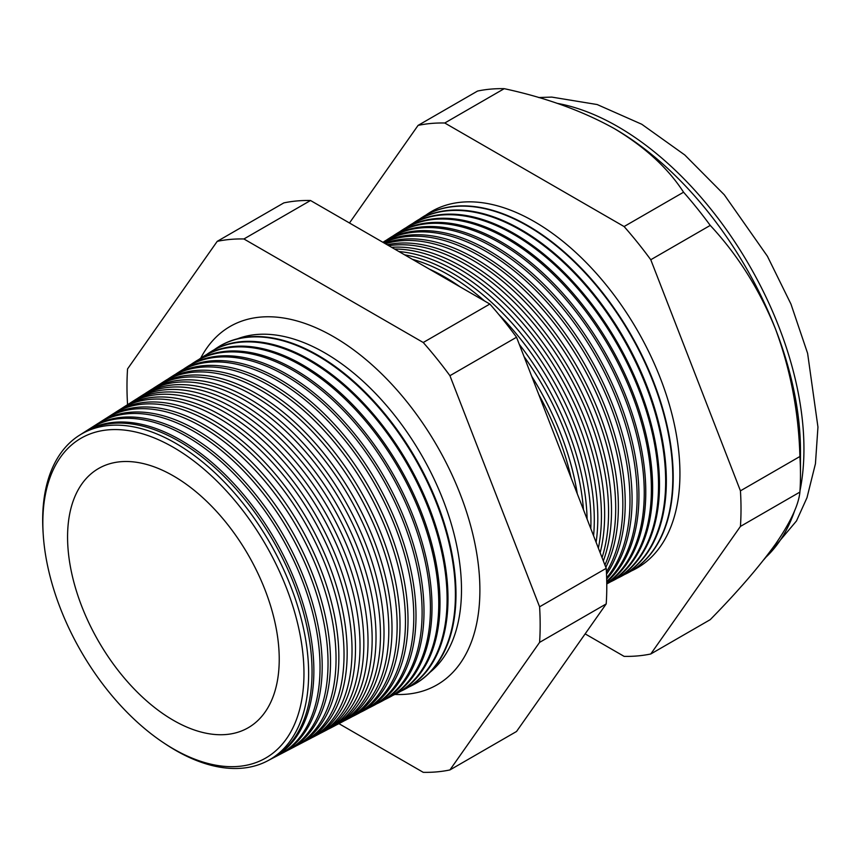 <?xml version="1.0" encoding="UTF-8"?>
<svg xmlns="http://www.w3.org/2000/svg" width="861" height="861" viewBox="0 0 861 861"><rect width="100%" height="100%" fill="white"/><g stroke="black" fill="none" stroke-linecap="round" stroke-linejoin="round"><path stroke-width="1.29" d="M430.037 672.28A193.391 111.65 -120 0 0 448.506 515.018A193.391 111.65 -120 0 0 324.748 352.838A193.391 111.65 -120 0 0 237.496 338.793M394.855 694.44A206.92 119.464 -120 0 0 447.053 677.811A206.92 119.464 -120 0 0 465.715 509.389A206.92 119.464 -120 0 0 333.573 336.705A206.92 119.464 -120 0 0 241.22 321.293A206.92 119.464 -120 0 0 200.71 358.176M43.211 534.294L43.05 531.807A188.064 108.583 60 0 1 79.33 435.343L82.538 433.298A188.225 108.669 60 0 1 178.948 441.23A188.225 108.669 60 0 1 302.534 609.211A188.225 108.669 60 0 1 270.709 759.219L267.34 760.984A188.064 108.583 60 0 1 175.655 750.372A188.064 108.583 60 0 1 165.656 744.162L163.579 742.785A184.641 106.603 -120 0 0 173.405 748.887A184.641 106.603 -120 0 0 303.965 673.506A184.641 106.603 -120 0 0 173.405 447.354A184.641 106.603 -120 0 0 43.211 534.294A184.641 106.603 -120 0 0 163.579 742.785M271.602 758.745A188.311 108.723 -120 0 0 272.517 758.272A188.311 108.723 -120 0 0 304.353 608.2A188.311 108.723 -120 0 0 180.713 440.143A188.311 108.723 -120 0 0 84.26 432.2A188.311 108.723 -120 0 0 83.399 432.76M84.26 432.2L90.071 428.509A188.613 108.895 60 0 1 186.676 436.462A188.613 108.895 60 0 1 310.509 604.788A188.613 108.895 60 0 1 278.62 755.097L272.517 758.272M279.685 754.527A188.71 108.949 -120 0 0 280.751 753.978A188.71 108.949 -120 0 0 312.661 603.583A188.71 108.949 -120 0 0 188.763 435.171A188.71 108.949 -120 0 0 92.105 427.217A188.71 108.949 -120 0 0 91.094 427.874M92.105 427.217L97.605 423.72A188.989 109.11 60 0 1 194.403 431.684A188.989 109.11 60 0 1 318.484 600.354A188.989 109.11 60 0 1 286.53 750.964L280.751 753.978M287.757 750.308A189.108 109.186 -120 0 0 288.995 749.683A189.108 109.186 -120 0 0 320.97 598.976A189.108 109.186 -120 0 0 196.803 430.199A189.108 109.186 -120 0 0 99.941 422.234A189.108 109.186 -120 0 0 98.778 422.988M99.941 422.234L105.128 418.93A189.377 109.336 60 0 1 202.131 426.916A189.377 109.336 60 0 1 326.47 595.92A189.377 109.336 60 0 1 294.451 746.842L288.995 749.683M295.829 746.089A189.506 109.412 -120 0 0 297.239 745.378A189.506 109.412 -120 0 0 329.279 594.359A189.506 109.412 -120 0 0 204.853 425.237A189.506 109.412 -120 0 0 107.786 417.251A189.506 109.412 -120 0 0 106.473 418.112M107.786 417.251L112.662 414.141A189.754 109.551 60 0 1 209.858 422.138A189.754 109.551 60 0 1 334.445 591.485A189.754 109.551 60 0 1 302.362 742.709L297.239 745.378M303.901 741.881A189.904 109.638 -120 0 0 305.472 741.084A189.904 109.638 -120 0 0 337.577 589.742A189.904 109.638 -120 0 0 212.893 420.265A189.904 109.638 -120 0 0 115.632 412.258A189.904 109.638 -120 0 0 114.158 413.226M115.632 412.258L120.196 409.352A190.13 109.777 60 0 1 217.585 417.37A190.13 109.777 60 0 1 342.42 587.051A190.13 109.777 60 0 1 310.272 738.577L305.472 741.084M311.973 737.662A190.303 109.874 -120 0 0 313.716 736.79A190.303 109.874 -120 0 0 345.885 585.125A190.303 109.874 -120 0 0 220.943 415.293A190.303 109.874 -120 0 0 123.467 407.275A190.303 109.874 -120 0 0 121.853 408.34M123.467 407.275L127.729 404.573A190.518 109.993 60 0 1 225.313 412.591A190.518 109.993 60 0 1 350.395 582.617A190.518 109.993 60 0 1 318.183 734.455L313.716 736.79M320.055 733.443A190.701 110.1 -120 0 0 321.949 732.485A190.701 110.1 -120 0 0 354.194 580.508A190.701 110.1 -120 0 0 228.983 410.32A190.701 110.1 -120 0 0 131.313 402.291A190.701 110.1 -120 0 0 129.537 403.465M131.313 402.291L135.263 399.784A190.894 110.219 60 0 1 233.04 407.823A190.894 110.219 60 0 1 358.38 578.194A190.894 110.219 60 0 1 326.104 730.322L321.949 732.485M328.127 729.224A191.099 110.326 -120 0 0 330.193 728.191A191.099 110.326 -120 0 0 362.503 575.901A191.099 110.326 -120 0 0 237.033 405.359A191.099 110.326 -120 0 0 139.159 397.308A191.099 110.326 -120 0 0 137.233 398.578M139.159 397.308L142.797 394.995A191.282 110.434 60 0 1 240.768 403.045A191.282 110.434 60 0 1 366.355 573.76A191.282 110.434 60 0 1 334.014 726.2L330.193 728.191M336.199 725.005A191.497 110.563 -120 0 0 338.427 723.897A191.497 110.563 -120 0 0 370.8 571.284A191.497 110.563 -120 0 0 245.073 400.387A191.497 110.563 -120 0 0 146.994 392.315A191.497 110.563 -120 0 0 144.917 393.692M146.994 392.315L150.32 390.205A191.659 110.66 60 0 1 248.495 398.277A191.659 110.66 60 0 1 374.331 569.325A191.659 110.66 60 0 1 341.925 722.067L338.427 723.897M344.271 720.786A191.895 110.789 -120 0 0 346.671 719.592A191.895 110.789 -120 0 0 379.109 566.667A191.895 110.789 -120 0 0 253.123 395.414A191.895 110.789 -120 0 0 154.84 387.332A191.895 110.789 -120 0 0 152.612 388.817M154.84 387.332L157.854 385.416A192.046 110.875 60 0 1 256.223 393.499A192.046 110.875 60 0 1 382.306 564.891A192.046 110.875 60 0 1 349.835 717.945L346.671 719.592M352.343 716.567A192.283 111.015 -120 0 0 354.904 715.297A192.283 111.015 -120 0 0 387.418 562.05A192.283 111.015 -120 0 0 261.163 390.442A192.283 111.015 -120 0 0 162.675 382.349A192.283 111.015 -120 0 0 160.297 383.931M162.675 382.349L165.387 380.627A192.423 111.101 60 0 1 263.95 388.731A192.423 111.101 60 0 1 390.291 560.457A192.423 111.101 60 0 1 357.756 713.812L354.904 715.297M360.415 712.338A192.681 111.252 -120 0 0 363.148 711.003A192.681 111.252 -120 0 0 395.726 557.444A192.681 111.252 -120 0 0 269.213 385.48A192.681 111.252 -120 0 0 170.521 377.355A192.681 111.252 -120 0 0 167.992 379.055M170.521 377.355L172.921 375.837A192.81 111.317 60 0 1 271.678 383.963A192.81 111.317 60 0 1 398.266 556.023A192.81 111.317 60 0 1 365.667 709.679L363.148 711.003M368.486 708.119A193.079 111.478 -120 0 0 371.382 706.698A193.079 111.478 -120 0 0 404.035 552.827A193.079 111.478 -120 0 0 277.253 380.508A193.079 111.478 -120 0 0 178.367 372.372A193.079 111.478 -120 0 0 175.676 374.169M178.367 372.372L180.455 371.048A193.187 111.543 60 0 1 279.405 379.184A193.187 111.543 60 0 1 406.241 551.6A193.187 111.543 60 0 1 373.577 705.557L371.382 706.698M376.558 703.9A193.477 111.704 -120 0 0 379.626 702.404A193.477 111.704 -120 0 0 412.333 548.209A193.477 111.704 -120 0 0 285.303 375.536A193.477 111.704 -120 0 0 186.202 367.389A193.477 111.704 -120 0 0 183.371 369.294M186.202 367.389L187.989 366.259A193.574 111.758 60 0 1 287.133 374.417A193.574 111.758 60 0 1 414.216 547.165A193.574 111.758 60 0 1 381.488 701.424L379.626 702.404M384.63 699.681A193.876 111.93 -120 0 0 387.859 698.099A193.876 111.93 -120 0 0 420.642 543.592A193.876 111.93 -120 0 0 293.353 370.574A193.876 111.93 -120 0 0 194.048 362.406A193.876 111.93 -120 0 0 191.067 364.418M194.048 362.406L195.512 361.469A193.951 111.973 60 0 1 294.86 369.638A193.951 111.973 60 0 1 422.202 542.731A193.951 111.973 60 0 1 389.409 697.302L387.859 698.099M392.702 695.462A194.274 112.167 -120 0 0 396.103 693.805A194.274 112.167 -120 0 0 428.95 538.975A194.274 112.167 -120 0 0 301.393 365.602A194.274 112.167 -120 0 0 201.883 357.412A194.274 112.167 -120 0 0 198.762 359.532M201.883 357.412L203.045 356.68A194.328 112.199 60 0 1 302.588 364.87A194.328 112.199 60 0 1 430.177 538.297A194.328 112.199 60 0 1 397.319 693.17L396.103 693.805M400.774 691.232A194.672 112.393 -120 0 0 404.336 689.51A194.672 112.393 -120 0 0 437.259 534.369A194.672 112.393 -120 0 0 309.443 360.63A194.672 112.393 -120 0 0 209.729 352.429A194.672 112.393 -120 0 0 206.446 354.657M209.729 352.429L210.579 351.891A194.715 112.414 60 0 1 310.315 360.092A194.715 112.414 60 0 1 438.152 533.863A194.715 112.414 60 0 1 405.23 689.048L404.336 689.51M408.835 687.013A195.07 112.619 -120 0 0 412.58 685.205A195.07 112.619 -120 0 0 445.557 529.752A195.07 112.619 -120 0 0 317.483 355.658A195.07 112.619 -120 0 0 217.575 347.446A195.07 112.619 -120 0 0 214.141 349.781M217.844 347.274A195.092 112.64 60 0 1 218.113 347.101A195.092 112.64 60 0 1 318.032 355.324A195.092 112.64 60 0 1 446.127 529.429A195.092 112.64 60 0 1 413.151 684.915A195.092 112.64 60 0 1 412.86 685.065M538.771 394.542A200.882 115.977 60 0 1 571.155 478.016M577.279 493.773A201.011 116.052 -120 0 0 531.668 376.246M524.026 356.529A201.205 116.17 60 0 1 583.478 509.777M587.105 519.118A201.356 116.257 -120 0 0 519.312 344.389M460.344 287.004A201.356 116.257 -120 0 0 444.782 277.038A201.356 116.257 -120 0 0 429.219 269.041M412.376 259.312A201.539 116.353 60 0 1 448.441 274.777A201.539 116.353 60 0 1 484.506 300.952M498.648 314.319A201.539 116.353 60 0 1 590.807 528.665M593.584 535.822A201.7 116.45 -120 0 0 451.681 272.776A201.7 116.45 -120 0 0 404.605 254.824M398.944 251.563A201.861 116.547 60 0 1 455.06 270.688A201.861 116.547 60 0 1 596.103 542.301M598.373 548.156A202.034 116.644 -120 0 0 458.569 268.514A202.034 116.644 -120 0 0 394.596 249.044M391.615 247.322A202.195 116.73 60 0 1 461.69 266.598A202.195 116.73 60 0 1 600.149 552.74M602.054 557.648A202.378 116.838 -120 0 0 465.467 264.262A202.378 116.838 -120 0 0 388.817 245.708M387.17 244.761A202.518 116.924 60 0 1 468.309 262.508A202.518 116.924 60 0 1 603.324 560.92M604.917 565.031A202.722 117.042 -120 0 0 472.366 260A202.722 117.042 -120 0 0 385.394 243.738M384.555 243.243A202.841 117.118 60 0 1 474.928 258.408A202.841 117.118 60 0 1 605.821 567.345M606.413 571.973A203.056 117.236 -120 0 0 479.254 255.739A203.056 117.236 -120 0 0 383.565 242.684M383.242 242.49A203.174 117.3 60 0 1 481.557 254.318A203.174 117.3 60 0 1 606.51 574.212M606.65 577.806A203.4 117.43 -120 0 0 612.612 411.44A203.4 117.43 -120 0 0 486.153 251.477A203.4 117.43 -120 0 0 382.93 242.318L383.952 241.65A203.497 117.494 60 0 1 488.176 250.228A203.497 117.494 60 0 1 615.561 412.645A203.497 117.494 60 0 1 606.682 579.055M606.736 581.39A203.734 117.634 -120 0 0 622.481 415.239A203.734 117.634 -120 0 0 493.052 247.215A203.734 117.634 -120 0 0 388.698 238.637A203.734 117.634 -120 0 0 386.352 240.197M388.698 238.637L390.399 237.55A203.831 117.677 60 0 1 494.806 246.138A203.831 117.677 60 0 1 624.914 416.089A203.831 117.677 60 0 1 606.747 582.014M606.757 583.306A204.079 117.828 -120 0 0 631.909 418.338A204.079 117.828 -120 0 0 499.95 242.963A204.079 117.828 -120 0 0 395.425 234.364A204.079 117.828 -120 0 0 392.95 236.011M395.425 234.364L396.856 233.449A204.154 117.871 60 0 1 501.425 242.049A204.154 117.871 60 0 1 633.879 418.93A204.154 117.871 60 0 1 606.768 583.532M402.141 230.091L403.314 229.338A204.477 118.054 60 0 1 508.044 237.959A204.477 118.054 60 0 1 642.306 420.448A204.477 118.054 60 0 1 607.737 583.403L606.768 583.909A204.423 118.022 -120 0 0 640.993 420.9A204.423 118.022 -120 0 0 506.838 238.701A204.423 118.022 -120 0 0 402.141 230.091A204.423 118.022 -120 0 0 399.536 231.824M610.61 581.81A204.757 118.215 -120 0 0 613.559 580.368A204.757 118.215 -120 0 0 648.182 417.176A204.757 118.215 -120 0 0 513.737 234.44A204.757 118.215 -120 0 0 408.867 225.819A204.757 118.215 -120 0 0 406.134 227.648M408.867 225.819L409.771 225.238A204.81 118.248 60 0 1 514.674 233.869A204.81 118.248 60 0 1 649.14 416.649A204.81 118.248 60 0 1 614.517 579.862L613.559 580.368M617.52 578.194A205.101 118.42 -120 0 0 620.62 576.676A205.101 118.42 -120 0 0 655.296 413.226A205.101 118.42 -120 0 0 520.636 230.178A205.101 118.42 -120 0 0 415.583 221.535A205.101 118.42 -120 0 0 412.72 223.462M415.906 221.342A205.133 118.431 60 0 1 416.229 221.126A205.133 118.431 60 0 1 521.292 229.779A205.133 118.431 60 0 1 655.985 412.849A205.133 118.431 60 0 1 621.298 576.321A205.133 118.431 60 0 1 620.964 576.504M624.44 574.578A205.445 118.614 -120 0 0 627.68 572.995A205.445 118.614 -120 0 0 662.421 409.266A205.445 118.614 -120 0 0 527.535 225.926A205.445 118.614 -120 0 0 422.31 217.263A205.445 118.614 -120 0 0 419.318 219.286M627.884 572.888A205.456 118.624 -120 0 0 628.078 572.791A205.456 118.624 -120 0 0 662.819 409.05A205.456 118.624 -120 0 0 527.922 225.679A205.456 118.624 -120 0 0 422.686 217.026A205.456 118.624 -120 0 0 422.493 217.144M631.361 570.961A205.779 118.807 -120 0 0 670.375 408.275A205.779 118.807 -120 0 0 534.423 221.664A205.779 118.807 -120 0 0 425.904 215.099M79.33 435.343A188.064 108.583 60 0 1 175.655 443.264A188.064 108.583 60 0 1 299.133 611.106A188.064 108.583 60 0 1 267.34 760.984M173.405 475.918A149.663 86.412 -120 0 0 97.885 468.911A149.663 86.412 -120 0 0 75.811 589.064A149.663 86.412 -120 0 0 173.405 720.323A149.663 86.412 -120 0 0 247.537 728.126A149.663 86.412 -120 0 0 271.366 608.436A149.663 86.412 -120 0 0 173.405 475.918M585.146 633.879L624.096 656.362A292.159 168.681 -120 0 0 650.776 653.983L710.239 619.651C737.468 591.927 759.23 566.721 775.546 544.044C790.506 522.293 798.621 504.976 799.901 492.083A292.159 168.681 -120 0 0 800.482 474.626L800.482 450.992A263.208 151.966 -120 0 0 775.546 329.139A263.208 151.966 -120 0 0 614.367 128.623L614.367 128.623C582.563 110.951 545.852 97.637 504.223 88.672A292.159 168.681 -120 0 0 477.543 91.062L418.08 125.394L349.469 222.999M650.776 653.983L740.438 526.415L799.901 492.083M740.438 526.415A292.159 168.681 -120 0 0 740.438 490.835L650.776 259.742A292.159 168.681 -120 0 0 624.096 226.54L444.76 123.005L504.223 88.672M444.76 123.005A292.159 168.681 -120 0 0 418.08 125.394M624.096 226.54L683.559 192.207C668.082 168.218 645.018 147.016 614.367 128.623A263.208 151.966 -120 0 0 612.817 127.74M650.776 259.742L710.239 225.41A292.159 168.681 -120 0 0 683.559 192.207M740.438 490.835L799.901 456.502C798.728 412.387 790.602 369.929 775.546 329.139C759.477 289.468 737.705 254.899 710.239 225.41M800.482 474.626A292.159 168.681 -120 0 0 799.901 456.502M338.911 723.638L423.235 772.328A292.159 168.681 -120 0 0 449.926 769.938L539.589 642.381A292.159 168.681 -120 0 0 539.589 606.801L449.926 375.697A292.159 168.681 -120 0 0 423.235 342.506L243.911 238.971A292.159 168.681 -120 0 0 217.22 241.349L127.557 368.917A292.159 168.681 -120 0 0 127.557 404.498L127.611 404.638M217.22 241.349L283.839 202.895A292.159 168.681 60 0 1 310.52 200.505L489.855 304.041A292.159 168.681 60 0 1 516.535 337.243L606.209 568.335A292.159 168.681 60 0 1 606.209 603.916L516.535 731.484L449.926 769.938M539.589 642.381L606.209 603.916M539.589 606.801L606.209 568.335M449.926 375.697L516.535 337.243M423.235 342.506L489.855 304.041M243.911 238.971L310.52 200.505M765.451 557.648A263.208 151.966 -120 0 0 794.811 510.207M799.987 490.77A263.208 151.966 -120 0 0 617.832 126.621A263.208 151.966 -120 0 0 556.992 103.309M763.836 559.704L796.479 520.959L806.983 497.723L815.442 463.724L817.95 427.067L807.618 353.387L790.979 304.116L767.42 256.255L724.295 194.801L684.764 154.958L641.757 124.253L597.157 104.536L551.772 97.099L538.588 97.53M620.62 576.676L621.298 576.321M412.58 685.205L413.151 684.915M217.575 347.446L218.113 347.101M415.583 221.535L416.229 221.126"/></g></svg>

